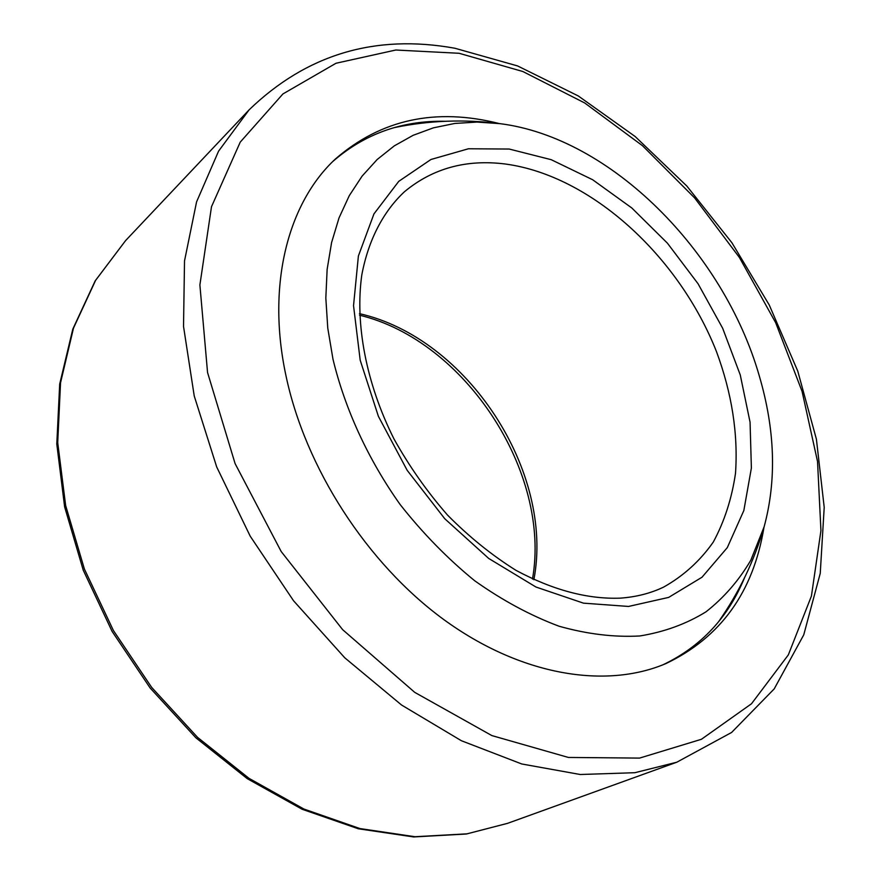 <?xml version="1.0" encoding="UTF-8"?>
<svg xmlns="http://www.w3.org/2000/svg" width="881" height="881" viewBox="0 0 881 881"><rect width="100%" height="100%" fill="white"/><g stroke="black" fill="none" stroke-linecap="round" stroke-linejoin="round"><path stroke-width="1.32" d="M759.235 375.713C723.565 251.559 610.874 137.601 499.934 123.648L477.073 122.074L454.794 123.45L433.386 127.844L413.112 135.322L394.27 145.883L377.167 159.516L362.08 176.145L349.283 195.648L339.042 217.86L331.597 242.528L327.137 269.366L325.827 298.031L327.765 328.106L332.974 359.162C345.066 409.28 368.192 459.519 400.139 504.538C422.847 533.335 447.702 558.752 474.716 580.777C502.456 600.424 530.571 615.577 559.061 626.226C587.242 634.144 614.156 637.392 639.804 635.972C664.318 631.985 686.387 623.935 706.022 611.799C724.028 597.626 738.961 580.414 750.832 560.173L764.146 526.728C776.756 480.024 775.115 429.686 759.235 375.713M445.136 121.281C402.099 120.444 364.701 133.802 332.952 161.366M744.456 577.925C728.058 617.724 700.88 646.676 662.941 664.803M499.307 123.571C435.754 107.504 381.121 119.32 335.386 159.009C288.318 202.597 266.469 283.99 285.818 375.009C305.145 467.69 366.948 563.422 443.815 619.596C520.858 675.694 605.776 689.349 666.08 663.503C720.724 637.404 753.343 592.021 763.97 527.334M628.538 606.447L583.497 603.155L535.934 587.021L488.68 558.422L444.784 518.755L407.187 470.344L378.39 416.317L360.197 360.219L353.534 305.674L358.391 255.997L373.951 213.907L398.763 181.343L430.952 159.483L468.45 148.768L509.196 149.043L551.198 159.681L592.627 179.724L631.842 208.004L667.413 243.167L698.06 283.759L722.662 328.25L740.271 374.976L750.061 422.197L751.383 468.042L743.839 510.54L727.299 547.63L702.003 577.231L668.657 597.406L628.538 606.447M404.456 191.739C432.692 168.326 466.313 159.087 505.309 164.009C591.129 175.517 678.965 256.261 716.517 351.717C731.891 393.3 738.223 433.837 735.503 473.306C731.836 498.525 724.435 521.431 713.313 542.035C700.098 560.878 683.535 575.91 663.613 587.109C650.563 593.342 636.071 597.032 620.125 598.155C587.495 599.311 552.794 590.05 516.024 570.37C492.072 555.393 469.276 537.014 447.647 515.209C427.131 491.763 409.236 466.313 393.939 438.859C365.956 382.96 354.955 323.613 361.794 274.96C368.467 239.599 383.433 211.374 404.456 191.739M533.875 579.72C554.59 471.423 467.04 337.875 359.47 313.658M459.078 53.278L395.822 50.019L336.002 63.256L282.933 93.937L240.227 142.138L211.495 206.716L199.888 284.959L207.553 372.52L235.095 463.593L281.193 551.539L342.654 629.684L414.72 692.356L491.829 735.569L568.399 757.451L639.54 758.101L701.43 739.28L751.504 703.754L788.341 654.88L811.423 596.074L820.938 530.615L817.535 461.512L802.084 391.406L775.665 322.688L739.423 257.505L694.591 197.873L642.513 145.717L584.687 102.956L522.851 71.515L459.078 53.278M249.125 109.828L218.576 151.136L196.562 201.914L184.514 260.93L183.523 326.411L194.238 395.998L216.693 466.941L250.226 536.21L293.549 600.765L344.779 657.81L401.571 705.031L461.424 740.745L521.772 763.981L580.271 774.509L634.893 772.703L676.762 762.23L731.604 732.463L774.212 688.887L803.758 634.827L820.244 573.388L824.209 507.368L816.412 439.223L797.768 371.11L769.256 305.013L731.902 242.738L686.817 186.023L635.157 136.522L578.244 95.93L517.576 65.932L454.893 48.246C375.196 33.83 306.599 54.358 249.125 109.828L125.576 240.623L95.611 280.323L73.497 328.117L60.536 382.783L57.717 442.625L65.646 505.518L84.378 569.016L113.418 630.521L151.675 687.411L197.542 737.353L249.037 778.364L303.923 809.044L359.955 828.569L414.962 836.719L467.04 833.833L507.544 823.35L676.762 762.23M499.934 123.648C464.518 119.1 429.322 120.422 394.347 127.602M718.4 621.975C738.939 592.77 754.191 561.021 764.146 526.728M532.487 579.07C551.385 472.315 464.959 340.451 359.525 315.189M507.544 823.35L466.357 834.01L413.718 836.95L358.336 828.779L302.139 809.265L247.253 778.65L195.879 737.782L150.199 688.072L112.129 631.446L83.254 570.205L64.632 506.894L56.791 444.057L59.688 384.105L72.804 329.12L95.181 280.863L125.576 240.623"/></g></svg>
